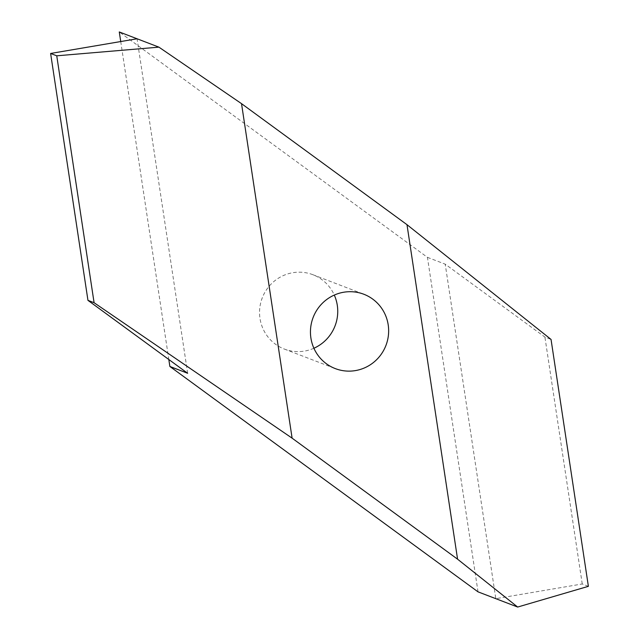 <?xml version="1.0" encoding="UTF-8"?>
<svg xmlns="http://www.w3.org/2000/svg" width="639" height="639" viewBox="0 0 639 639"><rect width="100%" height="100%" fill="white"/><g stroke="black" fill="none" stroke-linecap="round" stroke-linejoin="round"><path stroke-width="0.48" stroke-dasharray="3.19 2.4" d="M478.02 591.85L427.435 257.341L119.277 31.95M120.731 41.543L168.816 359.501M313.901 348.247A39.818 38.995 -69 0 1 284.395 349.078A39.818 38.995 -69 0 1 262.238 297.934A39.818 38.995 -69 0 1 312.91 274.714A39.818 38.995 -69 0 1 334.293 295.066M427.435 257.341L445.215 264.163L544.915 337.08L551.042 339.429M588.383 586.33L582.249 583.974L495.808 598.671L445.215 264.163M582.249 583.974L544.915 337.08M187.65 373.28L137.065 38.771M284.395 349.078L335.291 368.599M312.91 274.714L363.807 294.236"/><path stroke-width="0.96" d="M56.751 55.809L158.919 47.15L241.526 103.654L292.111 438.162L94.085 302.71L56.751 55.809L50.617 53.46L137.065 38.771L119.277 31.95L120.731 41.543M158.919 47.15L137.065 38.771M168.816 359.501L169.87 366.459L478.02 591.85L517.662 607.05L457.572 559.181L406.987 224.672L241.526 103.654M334.293 295.066A39.818 38.995 -69 0 1 337.296 305.33A39.818 38.995 -69 0 1 313.901 348.247M406.987 224.672L551.042 339.429L588.383 586.33L517.662 607.05M94.085 302.71L87.958 300.362L50.617 53.46M169.87 366.459L187.65 373.28L87.958 300.362M292.111 438.162L457.572 559.181M388.2 324.852A39.818 38.995 -69 0 1 373.975 362.081A39.818 38.995 -69 0 1 335.291 368.599A39.818 38.995 -69 0 1 313.142 317.455A39.818 38.995 -69 0 1 363.807 294.236A39.818 38.995 -69 0 1 388.2 324.852"/></g></svg>

